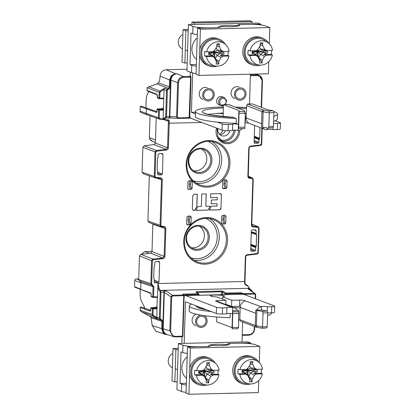 <?xml version="1.0" encoding="UTF-8"?>
<svg xmlns="http://www.w3.org/2000/svg" width="415" height="415" viewBox="0 0 415 415"><rect width="100%" height="100%" fill="white"/><g stroke="black" fill="none" stroke-linecap="round" stroke-linejoin="round"><path stroke-width="0.62" d="M154.562 282.833L158.255 282.817L159.002 282.029L159.625 262.249L159.168 261.533M156.211 118.047L155.423 143.04L154.053 144.607L144.228 145.748L142.859 147.315L142.075 172.215L143.351 173.719M143.097 173.678L155.506 177.962L154.235 176.458L142.075 172.215M149.333 175.856L147.916 221.05L149.187 222.554M148.933 222.513L161.342 226.798L160.071 225.293L147.916 221.05M152.85 223.882L152.009 251.63L150.645 253.197L140.815 254.338L139.445 255.905L138.703 279.575L140.929 282.553L140.716 289.141L134.553 286.635L134.745 280.488L140.913 282.828M139.679 281.022L151.968 285.297L153.078 286.781L152.762 296.829L153.566 296.901L153.322 297.431A0.623 0.571 -69.7 0 1 152.762 296.829L151.127 296.222A0.623 0.571 110.3 0 0 151.485 296.792L153.125 297.399A0.623 0.623 0 0 0 153.353 297.436L157.306 297.342L157.529 296.808L157.856 286.329C158.219 288.741 158.872 290.308 159.827 291.019L160.211 292.119L159.391 318.243L160.071 319.56L160.605 319.104L160.195 318.315L161.015 292.191L163.92 292.124L162.773 328.69A6.536 6.012 110.8 0 0 163.873 332.55L166.571 334.651L167.593 334.677L165.569 334.423L163.22 332.908L161.705 328.639L162.509 328.711L162.732 321.656L161.777 319.815L160.605 319.104M199.496 226.294A11.667 10.733 -69.2 0 1 204.388 236.036A11.667 10.733 -69.2 0 1 191.367 247.724M222.99 130.398A8.907 8.191 -69.2 0 1 219.405 134.19M201.534 149.047A11.667 10.733 -69.2 0 1 206.805 159.023A11.667 10.733 -69.2 0 1 193.349 170.627M145.95 107.807L146.194 100.186A9.332 3.434 88.7 0 1 148.155 92.836L149.156 91.715M147.507 114.96L146.236 113.456L140.068 111.116L140.208 106.665L141.09 106.11M140.208 106.665L146.381 108.834L147.263 108.279L141.027 106.074M140.068 111.116A1.556 1.432 110.8 0 0 140.96 112.538L159.687 119.209L159.962 118.674L159.194 117.772L159.433 110.219L156.995 109.539L156.943 111.178L156.434 112.424A0.623 0.571 -70.4 0 1 156.87 111.822M150.043 139.103L149.452 138.574L149.353 137.573L150.033 115.894M152.684 141.458C152.928 141.614 151.21 140.97 149.576 138.854L152.73 141.474M166.005 118.042L168.879 117.974A1.556 0.571 -91.3 0 0 168.9 117.974A1.556 0.571 -91.3 0 0 169.434 116.636L169.844 116.459L170.985 80.1C171.208 77.315 172.541 75.354 174.99 74.218L175.649 73.751L166.052 69.746C162.53 70.192 160.538 72.288 160.076 76.033C159.951 79.047 159.412 81.33 158.457 82.876L156.875 83.918L147.252 87.524L146.962 90.444L147.813 90.958M250.38 75.717L257.004 75.561C260.179 75.815 261.86 77.626 262.036 80.982L262.43 80.915L259.048 75.297L256.802 74.861L250.406 75.011M174.99 74.218L176.852 73.756L174.767 73.808L174.876 74.093L171.929 76.147A6.536 6.012 110.7 0 0 170.586 80.069L169.434 116.636L165.73 116.631L165.284 117.429A0.623 0.576 93.8 0 0 165.865 118.036L164.61 118.882L163.909 118.358L164.807 119.733L167.655 119.909L168.506 121.268A6.848 2.573 -91.4 0 0 168.334 123.188L167.561 147.797L168.366 147.87L169.299 121.512L163.344 119.463M189.691 117.611A0.623 0.576 -85.9 0 1 189.141 118.182L178.009 118.441M175.867 73.927L176.852 73.756L183.617 76.578L183.824 77.283L190.62 77.123L190.412 76.422L183.617 76.578C180.094 77.029 178.102 79.13 177.636 82.876L176.567 116.926L177.371 116.999L178.211 117.907L189.697 117.549M171.177 117.979A1.556 1.442 94 0 1 169.844 116.459L176.567 116.926L177.988 118.446L171.177 117.979A1.556 1.442 94 0 0 171.182 117.979L165.964 118.042A0.623 0.576 -86.2 0 1 165.383 117.435M190.412 76.422A0.623 0.571 -66.9 0 1 190.967 77.019L191.014 77.055A0.623 0.623 0 0 0 190.63 76.459L189.837 76.121A0.623 0.571 -66.9 0 0 189.614 76.08L190.412 76.422M166.052 69.746L186.994 69.253M156.875 83.918L168.532 88.39L167.312 89.158L166.55 90.506L167.354 90.579L166.529 116.703L165.777 118.031M164.61 118.882L165.035 119.582L164.485 119.67L167.707 119.914M165.035 119.582L167.655 119.909M167.893 119.738C168.9 119.857 169.367 120.449 169.299 121.512M258.27 252.512L259.074 228.151L257.762 226.616L253.041 226.289L251.77 224.785L253.238 179.322L251.926 177.786L249.514 177.615L249.669 178.315C248.523 178.123 247.931 177.423 247.885 176.214L248.767 148.295C248.912 147.05 249.55 146.319 250.681 146.101L260.506 144.96L261.326 144.021L261.824 128.194M251.417 224.883L251.812 224.816L253.197 226.989C252.055 226.792 251.459 226.092 251.417 224.883L252.844 179.389L252.081 178.486L249.669 178.315M157.944 283.528L157.856 286.329L158.649 286.137L157.944 283.528L244.58 281.495L245.353 256.885C245.498 255.64 246.137 254.914 247.267 254.691L257.093 253.549L257.917 252.611L258.68 228.219L257.917 227.316L253.197 226.989M253.892 229.869L256.154 230.584L255.453 229.832L252.071 229.91L251.324 230.699L250.702 250.473L251.402 251.225L250.878 250.992M251.091 251.163L254.784 251.148L255.531 250.359L250.764 248.419M250.878 244.881L256.008 246.837L255.619 247.553L255.531 250.359M256.008 246.837L256.237 246.287L250.899 244.253M251.257 232.794L256.605 234.631L256.237 246.287M256.605 234.631L256.065 233.391L251.288 231.752M256.154 230.584L256.065 233.391M254.245 137.764L259.012 139.58L258.924 142.387L258.177 143.175L254.483 143.191M259.012 139.58L259.629 138.314L259.972 127.488M254.628 125.465L254.094 142.501L254.794 143.253L254.271 143.019M160.755 153.56L163.017 154.276L162.322 153.524L158.935 153.602L158.188 154.39L158.099 157.197L157.482 158.463L157.114 170.119L157.653 171.359L157.565 174.165L158.265 174.923L161.648 174.84L162.395 174.056L157.633 172.111M163.017 154.276L162.395 174.056M158.924 261.497L155.542 261.58L154.795 262.363L154.707 265.169L154.09 266.44L153.721 278.097L154.261 279.337L154.173 282.143L154.873 282.895L154.349 282.662M221.667 223.882L221.382 223.182L221.6 216.282L222.492 215.344L225.101 215.281L225.936 216.179L225.719 223.078L225.345 222.891A0.934 0.809 -63.3 0 1 224.448 223.83L224.826 224.022L225.719 223.078M221.698 223.908L224.826 224.022M190.392 216.096L191.227 216.998L191.009 223.893L190.117 224.837L187.502 224.899L186.667 223.996L186.885 217.097L187.777 216.158L190.464 216.096M226.217 179.856L227.052 180.753L226.834 187.653L225.942 188.592L223.332 188.654L222.814 188.483L222.497 187.756L222.71 180.857L223.607 179.913L226.289 179.856M191.398 180.67A0.934 0.835 -83.6 0 1 191.958 181.526L192.337 181.573L191.502 180.67L188.892 180.733L188 181.671L187.782 188.571L188.379 189.276A0.934 0.872 -51.2 0 1 187.985 189.183M191.227 189.411L192.119 188.467L191.746 188.28A0.934 0.809 -63.3 0 1 190.853 189.219L188.618 189.468M192.337 181.573L192.119 188.467M193.011 210.275A1.442 1.333 111.2 0 0 193.042 210.286L194.692 210.384L196.876 206.525L197.265 194.137L194.137 194.21L192.747 195.673L192.327 209.015L193.525 210.374L194.692 210.384M208.117 210.073L210.301 206.208L205.83 206.317L206.219 193.924L201.742 194.028L201.353 206.421L198.048 206.499L195.864 210.358L208.117 210.073L210.244 206.214M220.09 193.597L210.69 193.821L210.571 197.633L217.284 197.473L217.211 199.859L211.391 199.994L211.271 203.807L217.087 203.672L217.014 206.053L211.474 206.182L209.29 210.042L219.577 209.803L220.967 208.34L221.387 194.998L220.09 193.597L220.552 193.675A1.442 1.333 111.2 0 0 220.303 193.608M157.15 308.822L153.192 308.916L152.979 308.21L151.345 307.608A0.623 0.571 110.3 0 0 150.749 308.236L152.383 308.843A0.623 0.571 -69.7 0 1 152.979 308.21L156.932 308.122L156.886 317.522L153.42 315.431L153.011 314.643L153.192 308.916L152.383 308.843L152.206 314.57L152.886 315.888L157.565 318.653L156.886 317.522L156.356 317.978M156.932 308.122L157.285 297.342M144.985 308.381L141.598 301.487A9.332 3.434 88.7 0 1 140.135 292.834L140.244 289.374M157.565 318.653L161.248 320.266L149.582 316.1L151.076 317.708L152.232 325.578L156.056 331.341L165.575 334.423L167.551 334.718M149.582 316.1L141.588 311.852L140.244 310.581L140.135 307.531L140.929 306.929M240.913 294.24L240.939 293.462L242.505 294.204M242.536 294.204A0.623 0.56 -55.3 0 1 243.154 293.607L243.34 294.199M246.795 285.494L244.627 283.424C244.845 284.602 245.566 285.292 246.795 285.494L248.118 286.454L249.348 288.378L248.02 288.892A1.556 1.401 125.4 0 1 248.803 289.131L255.09 293.592L255.707 294.878L255.313 294.94L254.473 294.033L243.626 294.287M255.583 298.826L255.707 294.878L255.08 293.587L243.154 293.607L242.365 293.057A0.623 0.56 124.7 0 0 241.743 293.675L241.722 294.219M172.614 295.957L183.752 295.698L183.565 295.008A0.623 0.56 -55.3 0 1 183.876 295.096L183.082 294.551A0.623 0.56 -55.3 0 0 182.776 294.458L183.565 295.008L172.433 295.267L170.913 296.834L171.717 296.907L172.614 295.957L172.433 295.267L165.87 290.827L160.449 290.401L249.254 288.316A0.623 0.56 -54.6 0 1 249.617 288.446M240.752 292.772L240.939 293.462L225.221 293.737A0.623 0.555 -56.5 0 1 225.838 293.12L240.752 292.772L242.365 293.057M225.999 294.593L225.838 293.12L223.114 291.314A0.623 0.555 123.5 0 0 222.492 291.932L225.221 293.737L225.189 294.608M223.114 291.314L221.511 291.034L221.693 291.724L222.492 291.932L222.404 294.676M167.006 334.5L166.809 334.433C164.428 333.411 163.22 331.507 163.173 328.727L164.319 292.368L163.92 292.124A1.556 0.571 -91.3 0 0 163.463 290.401M165.87 290.827A1.556 1.39 124.1 0 0 164.319 292.368L170.913 296.834L169.844 330.885L173.667 336.653L175.467 336.918L173.667 336.653M183.876 295.096A0.623 0.56 -55.3 0 1 184.099 295.594L183.752 295.698L182.476 336.223L182.828 336.124M175.498 336.913L182.263 336.757L182.476 336.223L175.68 336.383C172.505 336.124 170.824 334.319 170.648 330.957L171.717 296.907M183.311 295.049L183.663 294.806L183.482 294.116L198.396 293.768A0.623 0.565 -54 0 1 198.718 293.867L198.718 293.867A0.623 0.565 -54 0 1 198.93 294.36L183.658 294.946M198.946 295.226L198.972 294.391A0.623 0.623 0 0 0 198.718 293.867L196.222 292.056A0.623 0.565 126 0 0 195.901 291.958L196.611 291.62L221.511 291.034M196.44 292.544L221.693 291.724L221.6 294.697M163.22 332.908L163.873 332.55A5.603 5.151 -69.4 0 1 162.509 328.711M159.925 291.086A0.623 0.555 123.5 0 1 160.543 290.469L161.015 292.191L160.211 292.119M158.649 286.137C158.976 288.332 159.578 289.753 160.449 290.401A0.623 0.555 123.5 0 0 159.827 291.019M245.607 284.669L246.935 285.214L246.214 285.079L245.021 283.481L244.933 281.391M245.493 284.55L247.366 285.318L246.764 285.204L247.055 285.51M246.935 285.214L248.538 286.853A0.623 0.384 161.1 0 0 248.544 286.666L248.544 286.666A0.623 0.384 161.1 0 0 248.118 286.454M250.842 290.733L251.692 291.247M251.781 291.242L252.087 291.18L251.423 290.049L250.344 290.121L250.676 290.459M152.02 251.407L144.83 251.573L141.427 254.265M138.719 279.082L136.364 278.916A1.556 1.432 110.8 0 0 134.745 280.488M135.404 287.149L134.553 286.635M217.937 128.603A6.536 6.007 110.8 0 0 217.818 129.708A6.536 6.007 110.8 0 0 221.807 135.757A6.536 6.007 110.8 0 0 229.811 130.678M225.495 130.668A6.723 6.184 -69.2 0 1 219.924 134.693M151.117 293.561L151.179 294.583L150.759 292.995L141.562 289.654M150.998 293.519L134.896 287.196M157.228 94.791A0.623 0.571 -69 0 1 157.005 94.298L157.327 97.494L159.811 98.205L159.562 98.734A0.623 0.571 -69.7 0 1 159.007 98.132L159.189 92.405L159.993 92.478L160.449 91.668L164.055 89.407L163.769 98.111L163.515 98.64L159.63 98.734M156.434 112.424L146.381 108.834L146.236 113.456L158.39 117.699L158.629 110.146A0.623 0.571 -69.7 0 1 159.225 109.513L163.411 109.508L163.754 98.729L159.599 98.739A0.623 0.623 0 0 1 159.365 98.703L157.731 98.096A0.623 0.571 110.3 0 1 157.373 97.525L157.425 95.886M164.179 119.52L163.339 118.913L163.142 118.099L163.396 110.125L159.433 110.219L159.225 109.513L157.591 108.912A0.623 0.571 110.3 0 0 156.995 109.539L157 109.472M163.173 109.42L163.396 110.125M164.055 89.407L164.568 88.162L159.951 91.056L159.189 92.405L147.102 87.767M160.076 76.033L169.522 79.986L169.299 87.041L168.532 88.39L169.035 89.002L170.103 87.114L170.326 80.059L169.522 79.986L171.302 75.644L174.767 73.808M170.326 80.059A5.603 5.151 -69.1 0 1 171.929 76.147L171.302 75.644M150.702 309.813L150.189 311.12A0.623 0.571 -70.4 0 1 150.624 310.519M224.997 215.281A0.934 0.835 -83.6 0 1 225.553 216.137L225.936 216.179M222.217 224.079L221.978 223.887A0.934 0.872 -51.2 0 1 221.584 223.794M224.717 215.24C223.654 215.318 223.037 216.568 222.871 218.985C222.886 221.465 223.41 223.078 224.448 223.83L221.978 223.887L221.392 222.917M187.502 224.899L187.264 224.707A0.934 0.872 -51.2 0 1 186.875 224.608M190.288 216.101A0.934 0.835 -83.6 0 1 190.843 216.952L191.227 216.998M191.009 223.893L190.63 223.706A0.934 0.809 -63.3 0 1 189.738 224.645L190.117 224.837M190.008 216.054C188.944 216.132 188.327 217.382 188.156 219.805C188.171 222.279 188.701 223.893 189.738 224.645L187.264 224.707L186.677 223.732M226.113 179.856A0.934 0.835 -83.6 0 1 226.668 180.712L227.052 180.753M226.834 187.653L226.455 187.461A0.934 0.809 -63.3 0 1 225.563 188.405L225.942 188.592M223.332 188.654L223.088 188.462A0.934 0.872 -51.2 0 1 222.699 188.369M225.833 179.809C224.769 179.892 224.152 181.142 223.986 183.56C223.996 186.034 224.525 187.653 225.563 188.405L223.088 188.462L222.502 187.487M191.123 180.629C190.054 180.707 189.437 181.957 189.271 184.374C189.287 186.854 189.811 188.467 190.853 189.219L188.379 189.276L187.793 188.306M194.594 210.348L196.876 206.525M206.151 193.924L205.83 206.317M211.271 203.786L217.087 203.672M210.571 197.613L217.284 197.473M193.042 210.286A1.442 1.333 111.2 0 0 193.525 210.374M196.783 206.488L197.172 194.137M195.885 210.317L208.06 210.052M209.3 210.021L219.561 209.793A1.442 1.333 111.2 0 0 220.956 208.335L221.377 194.993A1.442 1.333 111.2 0 0 220.552 193.675M216.978 66.151A14.312 13.166 -69.2 0 1 208.978 65.902A14.312 13.166 -69.2 0 1 200.746 52.835A14.312 13.166 -69.2 0 1 219.13 39.135A14.312 13.166 -69.2 0 1 225.283 44.255A14.312 13.166 -69.2 0 0 219.13 39.135A14.312 13.166 -69.2 0 0 200.746 52.835A14.312 13.166 -69.2 0 0 208.978 65.902A14.312 13.166 -69.2 0 0 216.978 66.151M217.756 38.616A14.312 13.166 110.8 0 0 199.376 52.311A14.312 13.166 110.8 0 0 207.609 65.383L208.978 65.902L207.609 65.383A14.312 13.166 110.8 0 1 199.376 52.311A14.312 13.166 110.8 0 1 217.756 38.616L219.13 39.135L217.756 38.616M260.371 65.134A14.312 13.166 -69.2 0 1 252.367 64.885A14.312 13.166 -69.2 0 1 244.139 51.813A14.312 13.166 -69.2 0 1 262.519 38.118A14.312 13.166 -69.2 0 1 268.671 43.233M262.519 38.118L261.149 37.594A14.312 13.166 110.8 0 0 242.765 51.294A14.312 13.166 110.8 0 0 250.997 64.361L252.367 64.885M224.271 43.492L220.972 41.298A13.223 12.165 110.8 0 0 208.48 41.189A13.223 12.165 110.8 0 0 201.757 52.809A13.223 12.165 110.8 0 0 211.795 65.508L215.717 66.052A12.326 11.335 -69.2 0 1 206.504 56.539L204.683 55.984A12.678 11.662 -69.2 0 1 204.548 53.665A12.678 11.662 -69.2 0 1 204.828 51.33L206.649 51.885A12.326 11.335 -69.2 0 1 224.271 43.492A12.326 11.335 -69.2 0 1 229.147 51.356L223.244 51.496L221.278 50.314L219.302 46.49L219.385 43.84L216.895 43.897L216.812 46.547L214.591 50.469L212.547 51.751L206.649 51.885M228.068 51.382A12.678 11.662 -69.2 0 1 228.126 53.11A12.678 11.662 -69.2 0 1 227.851 55.439L220.391 55.615L222.59 54.235L223.913 54.204L223.976 52.207L222.653 52.238L220.536 50.962L223.244 51.496M215.717 66.052A12.326 11.335 -69.2 0 0 228.997 56.009L227.851 55.439M206.504 56.539L212.402 56.399L214.368 57.586L216.345 61.41L216.262 64.055L218.752 63.998L215.24 58.852L214.052 52.518L212.293 55.454L209.217 53.597L210.021 54.531L212.143 55.807L204.683 55.984M220.521 52.025A6.163 5.665 -69.2 0 1 220.536 52.669A6.163 5.665 -69.2 0 1 220.479 53.333L217.159 55.34L215.245 58.723L218.835 61.347L218.752 63.998M218.835 61.347L221.055 57.431L223.099 56.15L220.391 55.615M228.997 56.009L223.099 56.15M212.293 55.454L214.368 57.586M212.402 56.399L212.143 55.807M210.021 54.531L208.698 54.562L209.093 53.602A6.163 5.665 -69.2 0 1 209.082 52.938A6.163 5.665 -69.2 0 1 209.103 52.56M220.438 52.015L214.052 52.518L209.093 53.602L214.052 52.518L214.01 57.218M211.292 51.776L210.089 52.534L208.761 52.565L208.698 54.562M216.838 45.795L219.385 43.84M213.211 51.336L214.052 52.518L210.41 52.332L214.052 52.518L217.159 55.34L221.055 57.431M214.156 50.744L214.052 52.518L220.355 53.338L222.59 54.235M214.622 50.417L214.052 52.518L215.24 58.852A6.163 5.665 110.8 0 1 215.037 58.878M223.913 54.204L220.479 53.333L214.052 52.518L214.643 50.376M216.697 46.75L219.302 46.49M216.101 47.803L217.32 50.158L221.278 50.314M220.396 52.01L214.052 52.518L217.32 50.158L220.396 52.01L222.653 52.238M182.875 34.673A7.781 7.154 110.8 0 0 178.258 41.858A7.781 7.154 110.8 0 0 182.434 48.84M267.665 42.47L264.36 40.281A13.223 12.165 110.8 0 0 251.874 40.172A13.223 12.165 110.8 0 0 245.151 51.787A13.223 12.165 110.8 0 0 255.184 64.486L259.11 65.036A12.326 11.335 -69.2 0 1 249.892 55.517L248.071 54.962A12.678 11.662 -69.2 0 1 247.942 52.643A12.678 11.662 -69.2 0 1 248.217 50.314L250.038 50.869A12.326 11.335 -69.2 0 1 267.665 42.47A12.326 11.335 -69.2 0 1 272.536 50.34L266.638 50.48L264.666 49.292L262.69 45.468L262.773 42.823L260.288 42.88L260.205 45.531L257.985 49.447L255.941 50.729L250.038 50.869M271.457 50.365A12.678 11.662 -69.2 0 1 271.514 52.088A12.678 11.662 -69.2 0 1 271.239 54.417L263.779 54.593L265.979 53.219L267.307 53.187L267.369 51.19L266.041 51.221L263.924 49.945L266.638 50.48M259.11 65.036A12.326 11.335 -69.2 0 0 272.39 54.993L271.239 54.417M249.892 55.517L255.79 55.382L257.762 56.565L259.738 60.388L259.655 63.039L262.14 62.981L258.628 57.835L257.445 51.502L255.682 54.432L252.605 52.581L255.531 54.79L248.071 54.962M263.914 51.004A6.163 5.665 -69.2 0 1 263.924 51.652A6.163 5.665 -69.2 0 1 263.873 52.316L260.547 54.318L258.633 57.701L262.223 60.331L262.14 62.981M262.223 60.331L264.443 56.409L266.487 55.128L263.779 54.593M272.39 54.993L266.487 55.128M255.682 54.432L257.762 56.565M255.79 55.382L255.531 54.79M253.415 53.514L252.092 53.545L252.481 52.581A6.163 5.665 -69.2 0 1 252.47 51.922A6.163 5.665 -69.2 0 1 252.491 51.538M263.826 50.998L257.445 51.502L252.481 52.581L257.445 51.502L257.404 56.201M254.686 50.76L253.477 51.517L252.154 51.548L252.092 53.545M260.226 44.773L262.773 42.823M253.788 51.32L257.445 51.502L260.547 54.318L264.443 56.409M253.798 51.315L263.748 52.316L265.979 53.219M256.6 50.314L257.445 51.502L258.628 57.835A6.163 5.665 110.8 0 1 258.426 57.856M258.011 49.401L257.445 51.502L257.544 49.722M267.307 53.187L263.873 52.316L257.445 51.502L258.037 49.359M260.091 45.733L262.69 45.468M259.494 46.781L260.713 49.136L264.666 49.292M263.79 50.993L257.445 51.502L260.713 49.136L263.79 50.993L266.041 51.221M196.108 73.522A12.445 1.712 1.8 0 1 191.512 72.594L186.942 70.861L188.394 24.651L257.819 23.022L260.677 24.101L260.651 24.905M197.333 34.632A12.445 1.712 1.8 0 1 192.736 33.703L191.019 33.05L190.029 64.626L191.74 65.28A12.445 1.712 -178.2 0 0 196.337 66.208M188.394 24.651L192.965 26.384A12.445 1.712 -178.2 0 0 209.108 27.847L219.26 27.608A14.001 1.925 1.8 0 1 218.596 26.991A14.001 1.925 1.8 0 1 236.436 25.699L238.838 24.615L260.677 24.101M196.394 64.481L190.029 64.626M236.415 26.347L236.436 25.699M238.838 24.615L238.796 25.844M187.191 63.007L184.877 63.064L182.019 61.98L183.036 29.636L188.244 29.512M184.877 63.064L185.894 30.715L183.036 29.636M185.894 30.715L188.208 30.663M199.574 55.242L198.941 75.411L268.365 73.777L268.744 61.674M269.304 43.819L269.817 27.572L200.393 29.2L199.755 49.364M269.817 27.572L265.247 25.839A12.445 1.712 -178.2 0 0 249.104 24.376L238.952 24.615L238.916 25.803M238.952 24.615A14.001 1.925 1.8 0 1 239.616 25.232A14.001 1.925 1.8 0 1 221.776 26.524L219.374 27.603L197.535 28.116L200.393 29.2M197.535 28.116L196.082 74.327L198.941 75.411M197.224 37.952A13.674 12.575 110.8 0 0 191.917 48.809A13.674 12.575 110.8 0 0 196.549 59.428M250.629 343.745L250.655 342.946L247.797 341.861L178.377 343.49L176.925 389.701L181.495 391.433A12.445 1.712 1.8 0 0 186.086 392.367M186.319 385.047A12.445 1.712 -178.2 0 1 181.723 384.119L180.011 383.47L181.002 351.894L182.714 352.543A12.445 1.712 1.8 0 0 187.31 353.471M250.655 342.946L228.815 343.459L226.414 344.538A14.001 1.925 1.8 0 0 208.574 345.83A14.001 1.925 1.8 0 0 209.238 346.447L199.086 346.686A12.445 1.712 -178.2 0 1 182.948 345.223L178.377 343.49M180.011 383.47L186.371 383.32M226.393 345.187L226.414 344.538M228.779 344.683L228.815 343.459M178.222 348.351L173.013 348.476L171.997 380.82L174.855 381.904L177.169 381.852M173.013 348.476L175.872 349.56L174.855 381.904M178.185 349.503L175.872 349.56M189.738 368.209L190.371 348.04L259.795 346.411L259.287 362.658M258.721 380.514L258.343 392.616L188.918 394.25L189.551 374.086M228.893 344.642L228.93 343.454L239.087 343.215A12.445 1.712 -178.2 0 1 255.225 344.678L259.795 346.411M190.371 348.04L187.513 346.961L209.352 346.447L211.754 345.363A14.001 1.925 1.8 0 0 229.594 344.071A14.001 1.925 1.8 0 0 228.93 343.454M188.918 394.25L186.065 393.166L187.513 346.961M187.207 356.791A13.674 12.575 110.8 0 0 181.9 367.649A13.674 12.575 110.8 0 0 186.532 378.267M206.96 384.995A14.312 13.166 -69.2 0 1 198.961 384.741A14.312 13.166 -69.2 0 1 190.729 371.674A14.312 13.166 -69.2 0 1 209.108 357.974A14.312 13.166 -69.2 0 1 215.261 363.094M209.108 357.974L207.739 357.455A14.312 13.166 110.8 0 0 189.354 371.15A14.312 13.166 110.8 0 0 197.587 384.223L198.961 384.741M250.349 383.974A14.312 13.166 -69.2 0 1 242.35 383.725A14.312 13.166 -69.2 0 1 234.117 370.652A14.312 13.166 -69.2 0 1 252.496 356.957A14.312 13.166 -69.2 0 1 258.654 362.072M252.496 356.957L251.127 356.438A14.312 13.166 110.8 0 0 232.748 370.133A14.312 13.166 110.8 0 0 240.98 383.206L242.35 383.725M206.815 364.635L209.362 362.679L206.878 362.741L206.794 365.387L204.574 369.309L202.53 370.59L196.627 370.73A12.326 11.335 -69.2 0 1 214.254 362.331L210.955 360.142A13.223 12.165 110.8 0 0 198.463 360.033A13.223 12.165 110.8 0 0 191.74 371.648A13.223 12.165 110.8 0 0 201.773 384.347L205.7 384.892A12.326 11.335 -69.2 0 1 196.482 375.378L202.38 375.243L204.351 376.426L206.328 380.249L206.245 382.9L208.729 382.838L208.812 380.192L211.033 376.27L213.077 374.989L218.98 374.849L217.828 374.278A12.678 11.662 -69.2 0 0 218.108 371.949A12.678 11.662 -69.2 0 0 218.046 370.221M196.627 370.73L194.806 370.175A12.678 11.662 -69.2 0 0 194.531 372.504A12.678 11.662 -69.2 0 0 194.661 374.823L196.482 375.378M218.98 374.849A12.326 11.335 -69.2 0 1 205.7 384.892M201.275 370.621L200.066 371.373L198.744 371.404L198.681 373.401L200.004 373.37L199.195 372.437L202.271 374.294L204.035 371.358L200.378 371.181M204.351 376.426L202.271 374.294M200.004 373.37L202.121 374.646L202.38 375.243M198.681 373.401L199.076 372.442L204.035 371.358L204.6 369.257M203.993 376.057L204.035 371.358L199.076 372.442A6.163 5.665 -69.2 0 1 199.06 371.778A6.163 5.665 -69.2 0 1 199.081 371.399M214.254 362.331A12.326 11.335 -69.2 0 1 219.125 370.201L213.227 370.336L211.256 369.153L209.279 365.33L209.362 362.679M194.661 374.823L202.121 374.646M217.828 374.278L210.369 374.455L212.568 373.075L213.896 373.044L213.958 371.046L212.636 371.077L210.514 369.801L213.227 370.336M211.033 376.27L207.137 374.18L210.338 372.177L213.896 373.044M212.568 373.075L210.338 372.177L204.035 371.358L210.462 372.172A6.163 5.665 -69.2 0 0 210.514 371.513A6.163 5.665 -69.2 0 0 210.504 370.865M210.369 374.455L213.077 374.989M208.812 380.192L205.223 377.562L207.137 374.18L204.035 371.358L200.388 371.171M208.729 382.838L205.218 377.697L204.035 371.358L203.189 370.175M205.015 377.717A6.163 5.665 110.8 0 0 205.218 377.697L204.035 371.358L204.133 369.583M204.626 369.215L204.035 371.358L210.415 370.854M209.279 365.33L206.68 365.589M211.256 369.153L207.303 368.997L206.084 366.642M212.636 371.077L210.379 370.854L207.303 368.997L204.035 371.358L210.379 370.854M172.858 353.513A7.781 7.154 110.8 0 0 168.241 360.697A7.781 7.154 110.8 0 0 172.412 367.68M250.209 363.613L252.756 361.662L250.266 361.719L250.183 364.37L247.963 368.287L245.919 369.568L240.02 369.708A12.326 11.335 -69.2 0 1 257.642 361.309L254.343 359.12A13.223 12.165 110.8 0 0 241.852 359.011A13.223 12.165 110.8 0 0 235.129 370.626A13.223 12.165 110.8 0 0 245.166 383.325L249.088 383.875A12.326 11.335 -69.2 0 1 239.87 374.361L245.773 374.221L247.739 375.409L249.716 379.227L249.633 381.878L252.123 381.821L252.206 379.17L254.426 375.248L256.47 373.967L262.368 373.832L261.217 373.261A12.678 11.662 -69.2 0 0 261.497 370.927A12.678 11.662 -69.2 0 0 261.44 369.205M240.02 369.708L238.2 369.153A12.678 11.662 -69.2 0 0 237.919 371.482A12.678 11.662 -69.2 0 0 238.049 373.806L239.87 374.361M262.368 373.832A12.326 11.335 -69.2 0 1 249.088 383.875M244.663 369.599L243.455 370.356L242.132 370.388L242.07 372.385L243.392 372.354L242.588 371.42L245.664 373.272L247.423 370.341L243.771 370.159M247.739 375.409L245.664 373.272M243.392 372.354L245.509 373.63L245.773 374.221M242.07 372.385L242.464 371.42L247.423 370.341L247.994 368.24M247.382 375.041L247.423 370.341L242.464 371.42A6.163 5.665 -69.2 0 1 242.448 370.761A6.163 5.665 -69.2 0 1 242.474 370.377M257.642 361.309A12.326 11.335 -69.2 0 1 262.513 369.179L256.615 369.319L254.649 368.131L252.673 364.308L252.756 361.662M238.049 373.806L245.509 373.63M261.217 373.261L253.762 373.433L255.962 372.058L257.284 372.027L257.347 370.03L256.024 370.061L253.907 368.785L256.615 369.319M254.426 375.248L250.53 373.158L253.726 371.155L257.284 372.027M255.962 372.058L253.726 371.155L247.423 370.341L253.85 371.155A6.163 5.665 -69.2 0 0 253.907 370.491A6.163 5.665 -69.2 0 0 253.892 369.843M253.762 373.433L256.47 373.967M252.206 379.17L248.611 376.54L250.53 373.158L247.423 370.341L243.781 370.154M252.123 381.821L248.611 376.675L247.423 370.341L246.583 369.153M248.409 376.701A6.163 5.665 110.8 0 0 248.611 376.675L247.423 370.341L247.522 368.562M248.014 368.198L247.423 370.341L253.804 369.838M252.673 364.308L250.069 364.572M254.649 368.131L250.691 367.975L249.472 365.62M256.024 370.061L253.767 369.832L250.691 367.975L247.423 370.341L253.767 369.832M239.019 311.935L232.799 311.769L232.359 327.388L238.578 327.497L238.807 310.861A6.225 0.856 -178.2 0 0 238.376 310.56L237.598 310.576A6.225 5.722 -69.2 0 0 234.698 307.956A6.225 5.722 -69.2 0 0 232.685 307.614A3.113 0.425 1.8 0 0 229.22 307.245A3.113 0.425 1.8 0 0 226.683 307.582A3.113 0.425 1.8 0 0 226.901 307.748L222.559 307.852A4.669 0.643 -178.2 0 1 216.511 307.302L185.661 295.61A6.225 2.288 88.7 0 0 185.323 295.547A6.225 2.288 88.7 0 0 184.115 296.549M185.323 295.547L243.174 294.188A6.225 2.288 -91.3 0 1 243.517 294.245L274.362 305.943A4.669 0.643 -178.2 0 1 274.689 306.192A4.669 0.643 -178.2 0 1 271.737 306.695L267.4 306.799A3.113 0.425 1.8 0 0 263.93 306.426A3.113 0.425 1.8 0 0 261.393 306.768A3.113 0.425 1.8 0 0 261.611 306.934A6.225 5.722 -69.2 0 0 256.506 310.135L255.728 310.15A6.225 0.856 -178.2 0 0 256.859 310.441L256.377 325.78L257.025 327.316L262.358 328.291M239.823 319.643L240.643 321.226L256.065 327.072L255.251 325.495L239.823 319.643L240.207 307.385A6.225 5.722 110.8 0 1 242.531 302.525C244.606 301.269 245.353 300.61 244.762 300.543A3.891 0.534 1.8 0 0 239.714 300.087L231.762 300.273L222.637 296.818A7.003 0.96 1.8 0 0 224.442 296.232A7.003 0.96 1.8 0 0 223.955 295.859A7.003 0.96 1.8 0 0 212.247 295.205A7.003 0.96 1.8 0 0 210.447 295.791A7.003 0.96 1.8 0 0 210.934 296.165A7.003 0.96 1.8 0 0 216.853 296.953L225.978 300.408L218.02 300.6A3.891 0.534 1.8 0 0 215.561 301.015A3.891 0.534 1.8 0 0 215.836 301.223L219.13 302.053L234.698 307.956M225.978 300.408L225.843 304.6M222.637 296.818L222.565 299.116M231.762 300.273L231.57 306.436L225.853 304.268M240.347 306.244A3.891 0.534 -178.2 0 0 239.522 306.249L231.57 306.436M245.032 300.766L261.611 306.934L261.517 310.015L256.506 310.135M267.4 306.799L267.255 311.369M274.689 306.192L274.497 312.355A4.669 0.643 1.8 0 1 271.545 312.858L267.644 312.946M242.012 341.996L242.64 321.983M182.055 336.762L181.848 343.413M184.161 343.355L185.469 301.767L216.314 313.465A4.669 0.643 1.8 0 0 222.367 314.015L226.709 313.911L226.901 307.748M215.836 301.223L232.685 307.614L232.058 327.637L232.276 328.727L232.359 327.388M226.715 313.595A3.113 0.425 -178.2 0 1 229.614 313.413A3.113 0.425 -178.2 0 1 232.493 313.776M237.598 310.576L232.587 310.695L232.799 311.769M216.786 317.003L216.635 321.791L232.058 327.637M229.728 317.714L230.05 317.838L230.19 313.439M256.065 327.072A5.291 0.726 1.8 0 0 257.025 327.316M266.134 327.917A1.556 1.027 -95.2 0 0 266.321 327.923A1.556 1.027 -95.2 0 0 267.213 326.569L267.649 312.702A1.556 1.027 -95.2 0 0 266.669 310.975L262.01 311.395L256.859 310.441M261.517 310.015L266.669 310.975M262.176 328.275L262.56 326.932L256.377 325.78A6.225 0.856 1.8 0 1 255.251 325.495L255.728 310.15M262.01 311.395A1.556 1.027 84.8 0 1 262.996 313.128L262.56 326.932M238.542 327.554L237.551 328.856L232.276 328.727M196.16 314.181A6.225 5.722 110.8 0 0 192.119 320.084A6.225 5.722 110.8 0 0 195.698 325.765M267.187 129.485A3.113 0.425 -178.2 0 1 270.087 129.304A3.113 0.425 -178.2 0 1 272.966 129.667L277.303 129.563A4.669 0.643 1.8 0 0 280.255 129.06L280.447 122.897A4.669 0.643 -178.2 0 1 277.495 123.4L273.594 123.494M189.774 116.397A6.225 2.288 88.7 0 0 191.227 118.472L222.077 130.17A4.669 0.643 1.8 0 0 228.131 130.72L232.467 130.616L232.659 124.453A3.113 0.425 1.8 0 1 232.442 124.287A3.113 0.425 1.8 0 1 234.978 123.95A3.113 0.425 1.8 0 1 238.449 124.318L238.251 130.481A3.113 0.425 -178.2 0 0 235.372 130.123A3.113 0.425 -178.2 0 0 232.478 130.3M245.006 122.959L245.286 122.954A3.891 0.534 -178.2 0 1 248.73 123.099M267.234 128.002L267.177 129.802A6.225 5.722 -69.2 0 1 265.164 129.459A6.225 5.722 -69.2 0 1 262.41 127.104M272.427 127.68A1.556 1.027 -95.2 0 0 272.619 127.685A1.556 1.027 -95.2 0 0 273.506 126.331L273.942 112.465A1.556 1.027 -95.2 0 0 272.961 110.732L267.81 109.778L252.382 103.926L247.465 104.046L246.552 105.664L246.162 117.927A6.225 5.722 110.8 0 0 248.18 122.684L249.597 123.556L265.164 129.459M246.199 116.786A3.891 0.534 1.8 0 0 245.478 116.791L245.198 116.802M217.974 113.196A7.003 0.96 1.8 0 0 222.616 113.658L223.166 113.866M242.386 128.593A6.225 5.722 -69.2 0 1 238.251 130.481M217.263 122.109L222.269 124.007A4.669 0.643 -178.2 0 0 228.323 124.557L232.659 124.453M192.659 72.936L191.419 112.315L195.372 113.809M190.241 76.293L190.371 72.163M252.035 23.157L252.081 21.616L249.799 20.75L191.943 22.109L194.23 22.975L194.179 24.516M191.865 24.573L191.943 22.109M250.432 74.202L249.493 103.999M195.424 112.221L191.419 112.315M252.081 21.616L194.23 22.975M220.822 96.539A4.358 4.005 110.8 0 0 216.723 100.176A4.358 4.005 110.8 0 0 219.141 104.922L221.086 105.659A4.358 4.005 -69.2 0 1 218.669 100.912A4.358 4.005 -69.2 0 1 222.767 97.276A4.358 4.005 -69.2 0 1 224.173 97.515L222.233 96.778A4.358 4.005 110.8 0 0 220.822 96.539M280.447 122.897A4.669 0.643 -178.2 0 0 280.125 122.648L275.114 120.749M273.034 127.504L272.966 129.667M246.162 117.927L261.59 123.774L261.492 126.855A6.225 0.856 1.8 0 0 262.622 127.146L267.774 128.1A1.556 1.027 84.8 0 0 267.96 128.111A1.556 1.027 84.8 0 0 268.853 126.751L269.314 112.89L269.003 111.096L263.852 110.136A5.291 0.726 -178.2 0 1 262.892 109.892L247.465 104.046M263.852 110.136L263.105 111.801L269.283 112.953M262.622 127.146L263.105 111.801A6.225 0.856 -178.2 0 1 261.974 111.516L262.892 109.892M246.552 105.664L261.974 111.516L261.59 123.774M223.078 116.657L223.457 104.606L228.375 104.492L243.797 110.343A5.291 0.726 -178.2 0 1 244.155 110.566A5.291 0.726 -178.2 0 1 244.165 110.597L244.378 111.677L239.092 111.531L238.884 110.457L238.449 124.318L236.161 123.452L236.317 118.524L232.317 117.009L232.307 117.289M238.884 110.457L223.457 104.606M239.092 111.531L238.651 127.151L238.568 128.489L238.35 127.4M244.378 111.677L245.301 113.513L244.165 110.597M238.568 128.489L244.783 128.655L245.301 113.513M239.045 86.958A6.225 5.722 110.8 0 0 231.051 92.913A6.225 5.722 110.8 0 0 234.631 98.594M207.225 87.705A6.225 5.722 110.8 0 0 199.231 93.66A6.225 5.722 110.8 0 0 202.811 99.341M238.843 319.047A6.225 5.722 -69.2 0 1 238.936 320.364A6.225 5.722 -69.2 0 1 238.76 321.682M203.973 315.613A6.225 5.722 -69.2 0 1 207.116 321.111A6.225 5.722 -69.2 0 1 199.122 327.067A6.225 5.722 -69.2 0 1 195.548 321.381A6.225 5.722 -69.2 0 1 200.917 315.13M206.022 321.137A5.042 4.638 110.8 0 0 203.122 316.531A5.042 4.638 110.8 0 0 196.643 321.355A5.042 4.638 110.8 0 0 199.542 325.962A5.042 4.638 110.8 0 0 206.022 321.137M234.48 94.21A6.225 5.722 -69.2 0 1 242.474 88.255A6.225 5.722 -69.2 0 1 246.054 93.94A6.225 5.722 -69.2 0 1 238.06 99.896A6.225 5.722 -69.2 0 1 234.48 94.21M244.954 93.966A5.042 4.638 110.8 0 0 242.054 89.36A5.042 4.638 110.8 0 0 235.575 94.184A5.042 4.638 110.8 0 0 238.48 98.791A5.042 4.638 110.8 0 0 244.954 93.966M202.66 94.957A6.225 5.722 -69.2 0 1 210.654 89.002A6.225 5.722 -69.2 0 1 214.233 94.687A6.225 5.722 -69.2 0 1 206.239 100.643A6.225 5.722 -69.2 0 1 202.66 94.957M213.134 94.713A5.042 4.638 110.8 0 0 210.234 90.107A5.042 4.638 110.8 0 0 203.76 94.931A5.042 4.638 110.8 0 0 206.66 99.538A5.042 4.638 110.8 0 0 213.134 94.713M235.99 118.4A41.075 5.644 -178.2 0 1 198.313 113.669A41.075 5.644 -178.2 0 1 195.444 111.479A41.075 5.644 -178.2 0 1 223.384 107.013M235.212 107.086A41.075 5.644 -178.2 0 1 235.336 107.086A41.075 5.644 -178.2 0 1 246.489 107.599M273.786 111.557A41.075 5.644 -178.2 0 1 274.683 111.874A41.075 5.644 -178.2 0 1 277.552 114.058A41.075 5.644 -178.2 0 1 273.822 116.273M273.667 121.201A41.075 5.644 1.8 0 0 277.396 118.986L277.552 114.058M195.444 111.479L195.289 116.408A41.075 5.644 1.8 0 0 198.157 118.597A41.075 5.644 1.8 0 0 236.166 123.338M267.561 315.587A41.075 5.644 1.8 0 0 271.286 313.372L271.301 312.863M211.308 311.566A41.075 5.644 -178.2 0 1 192.207 308.049A41.075 5.644 -178.2 0 1 189.333 305.865L189.183 310.794A41.075 5.644 1.8 0 0 192.052 312.983A41.075 5.644 1.8 0 0 230.055 317.724M189.333 305.865A41.075 5.644 -178.2 0 1 191.616 304.102M154.204 281.163L158.255 282.817M159.002 282.029L154.24 280.084M255.043 74.093L256.802 74.861L257.004 75.561M168.879 117.974L171.302 117.979M190.63 118.026L189.499 118.052L190.63 118.026M262.036 80.982L261.211 107.278M189.743 117.518L190.267 117.507M189.126 118.182L190.62 77.123L191.014 77.055L189.738 117.58A0.623 0.623 0 0 1 189.131 118.182L177.988 118.446M178.211 117.907L177.864 118.441M177.371 116.999L178.445 82.948L170.586 80.069M178.445 82.948C178.844 79.581 180.639 77.688 183.824 77.283M190.319 75.857L189.614 76.08M165.284 117.429L163.909 118.358L163.142 118.099M201.82 122.492L168.334 123.188M166.451 150.059L166.192 149.359L156.367 150.505L154.997 152.072L154.235 176.458L155.039 176.531L155.807 152.139L156.626 151.2L166.451 150.059C167.593 149.825 168.231 149.094 168.366 147.87M155.423 143.04L167.561 147.797L166.192 149.359L154.053 144.607M156.626 151.2L156.367 150.505L144.228 145.748M155.807 152.139L142.859 147.315M155.552 177.968L160.252 178.3L160.522 177.765L155.801 177.433L155.039 176.531M155.801 177.433L155.506 177.962M162.301 179.866L161.497 179.794L160.071 225.293L160.875 225.366L162.301 179.866C162.244 178.647 161.653 177.947 160.522 177.765M160.273 178.294L155.158 177.89M160.226 178.294L161.497 179.794L156.445 178.03M161.388 226.798L163.78 226.969L164.05 226.434L161.637 226.268L160.875 225.366M161.637 226.268L161.342 226.798M165.834 228.541L165.03 228.468L164.148 256.387L164.957 256.46L165.834 228.541C165.777 227.316 165.18 226.616 164.05 226.434M163.8 226.969L160.994 226.725M163.754 226.964L165.03 228.468L152.87 224.225M139.445 255.905L151.584 260.662L152.393 260.734L153.213 259.795L163.038 258.649L162.784 257.954L152.953 259.095L151.584 260.662L150.858 283.819L151.968 285.297L152.331 284.778L151.662 283.891L138.703 279.575M152.009 251.63L164.148 256.387L162.784 257.954L150.645 253.197M163.038 258.649C164.179 258.415 164.822 257.684 164.957 256.46M153.213 259.795L152.953 259.095L140.815 254.338M152.393 260.734L151.662 283.891M152.331 284.778L153.882 286.853L153.078 286.781L140.929 282.553M153.882 286.853L153.566 296.901L157.529 296.808M216.552 128.074A12.741 11.719 110.8 0 0 226.206 143.652A12.741 11.719 110.8 0 0 239.74 130.243M227.539 240.368A23.546 21.653 110.8 0 0 206.385 217.574A23.546 21.653 110.8 0 0 183.762 241.395A23.546 21.653 110.8 0 0 204.917 264.194A23.546 21.653 110.8 0 0 227.539 240.368M186.179 164.382A23.546 21.653 110.8 0 0 207.339 187.181A23.546 21.653 110.8 0 0 229.957 163.354A23.546 21.653 110.8 0 0 208.802 140.555A23.546 21.653 110.8 0 0 186.179 164.382M153.389 297.431L157.269 297.337M160.195 318.315L156.88 317.335M157.176 308.044L155.744 307.505L151.314 307.603A0.623 0.623 0 0 0 150.702 308.205L150.754 308.174M157.202 307.199L156.346 306.872A0.623 0.571 -69.2 0 1 155.744 307.505L155.677 307.505M156.346 306.872A1.245 0.457 -91.3 0 0 155.905 307.448M157.503 297.648L156.73 297.358M254.473 294.033L254.291 293.343L248.02 288.892M255.313 294.94L255.194 298.675M254.322 326.413L254.245 328.996L254.597 328.893M254.711 326.558L254.639 328.929C254.193 332.648 252.196 334.739 248.647 335.196L242.225 335.346L248.647 335.196L248.86 334.661L242.241 334.817M254.245 328.996C253.84 332.363 252.045 334.251 248.86 334.661M195.901 291.958L198.396 293.768L198.552 295.236M182.776 294.458L183.482 294.116M196.793 292.466L196.611 291.62M170.648 330.957L162.773 328.69M175.68 336.383L175.467 336.918L182.263 336.757A0.623 0.623 0 0 0 182.87 336.155L184.146 295.63A0.623 0.623 0 0 0 183.85 295.081M161.777 319.815L161.248 320.266L161.928 321.584L161.705 328.639L152.232 325.578M151.076 317.708L162.732 321.656M141.588 311.852L152.886 315.888L153.42 315.431M245.706 256.786L244.975 281.427L244.58 281.495L244.627 283.424M249.799 290.106L249.348 288.378A0.623 0.56 -54.6 0 1 249.664 288.477L249.664 288.477A0.623 0.56 -54.6 0 1 249.68 288.487L247.371 285.323M249.083 288.389A1.556 0.571 88.7 0 1 249.529 289.644M250.266 290.168L249.664 288.477M246.676 285.193L245.794 284.835M247.07 255.22L247.112 255.225C246.095 255.624 245.644 256.154 245.747 256.818L245.353 256.885M247.148 255.209L256.937 254.079L247.112 255.225L247.267 254.691M257.917 252.611L258.312 252.543C258.358 253.264 257.902 253.773 256.937 254.079L257.093 253.549M251.827 224.183L258.172 226.715L259.074 228.151L258.68 228.219M257.762 226.616L257.917 227.316M248.284 176.287L252.336 177.879L253.238 179.322L252.844 179.389M251.926 177.786L252.081 178.486M249.114 148.197L248.279 176.147L249.514 177.615L248.237 176.11L247.885 176.214M250.484 146.63L250.525 146.635C249.508 147.035 249.057 147.564 249.156 148.228L248.767 148.295M250.561 146.62L260.35 145.489L250.525 146.635L250.681 146.101M261.678 143.922L261.72 143.953C261.772 144.674 261.315 145.183 260.35 145.489L260.506 144.96M262.213 128.339L261.72 143.953L261.326 144.021M259.629 138.314L254.291 136.276M254.271 136.909L259.401 138.864M259.24 139.03L254.26 137.137M258.924 142.387L254.156 140.441M254.125 141.52L258.177 143.175M249.514 177.615L248.756 177.304M253.041 226.289L252.284 225.978M218.451 138.029A11.807 10.857 110.8 0 0 223.358 141.992A11.807 10.857 110.8 0 0 238.521 130.694A11.807 10.857 110.8 0 0 238.526 130.466M233.946 130.123A10.873 10.002 -69.2 0 1 219.753 139.622M235.17 130.113A11.807 10.857 -69.2 0 1 221.766 141.219M149.701 253.306L144.83 251.573M136.364 278.916L138.714 279.809M151.179 294.583L151.081 296.191L151.133 294.551M150.982 293.493A0.623 0.571 -69 0 1 150.759 292.995M151.127 296.16L151.081 296.191A0.623 0.623 0 0 0 151.485 296.792M155.516 140.057L149.353 137.573M157.508 108.917L161.923 108.808M163.743 98.952L162.976 98.661M162.146 108.751A1.245 0.457 -91.3 0 1 162.587 108.175L163.448 108.502M160.449 91.668L159.951 91.056L148.663 86.719M157.005 94.298L146.962 90.444M164.039 89.599L166.55 90.506L165.73 116.631M163.339 118.913L159.962 118.674M163.417 109.347L161.99 108.808A0.623 0.571 -69.2 0 0 162.587 108.175M159.666 119.204L158.39 117.699L159.194 117.772M159.713 119.209L164.003 119.51M159.993 92.478L159.811 98.205L163.769 98.111M157.373 97.463L157.327 97.494A0.623 0.623 0 0 0 157.731 98.096M167.354 90.579L167.81 89.77L167.312 89.158L164.568 88.162M170.103 87.114L158.457 82.876M167.81 89.77L169.035 89.002M157.363 261.533L159.625 262.249M153.011 314.643L140.114 310.254M140.135 307.531L150.189 311.12M150.977 310.519L150.505 310.627L150.749 308.236L150.697 309.875M151.268 307.614L155.973 307.453M224.468 230.398A22.612 20.797 110.8 0 0 213.326 219.608C200.601 214.109 184.265 226.232 184.353 241.297C184.514 251.303 188.825 258.172 197.291 261.896A22.612 20.797 110.8 0 0 226.325 240.259A22.612 20.797 110.8 0 0 224.468 230.398M209.653 218.622A22.612 20.797 -69.2 0 1 219.255 236.929A22.612 20.797 -69.2 0 1 219.245 237.572A22.612 20.797 -69.2 0 1 193.888 260.2M205.684 218.389A21.056 19.365 -69.2 0 1 217.237 236.789A21.056 19.365 -69.2 0 1 217.227 237.39A21.056 19.365 -69.2 0 1 190.76 257.746M209.368 237.577A12.6 11.589 110.8 0 0 209.373 236.877A12.6 11.589 110.8 0 0 197.716 225.387A12.6 11.589 110.8 0 0 185.936 238.127A12.6 11.589 110.8 0 0 185.936 238.822A12.6 11.589 110.8 0 0 197.587 250.312A12.6 11.589 110.8 0 0 209.368 237.577M186.589 252.055A22.612 20.797 110.8 0 0 197.291 261.896M208.159 236.82A11.667 10.733 110.8 0 0 201.446 226.808C194.957 223.981 186.485 230.211 186.527 238.023C186.62 243.2 188.835 246.733 193.172 248.632A11.667 10.733 110.8 0 0 208.159 237.468A11.667 10.733 110.8 0 0 208.159 236.82M186.46 238.62A11.667 10.733 110.8 0 0 193.172 248.632M189.007 175.042A22.612 20.797 110.8 0 0 199.708 184.882A22.612 20.797 110.8 0 0 228.748 163.245A22.612 20.797 110.8 0 0 226.886 153.384A22.612 20.797 110.8 0 0 215.743 142.594C203.023 137.095 186.683 149.218 186.771 164.283C186.932 174.29 191.248 181.158 199.708 184.882M212.075 141.608A22.612 20.797 -69.2 0 1 221.677 159.915A22.612 20.797 -69.2 0 1 221.667 160.558A22.612 20.797 -69.2 0 1 196.311 183.186M208.107 141.375A21.056 19.365 -69.2 0 1 219.66 159.775A21.056 19.365 -69.2 0 1 219.649 160.377A21.056 19.365 -69.2 0 1 193.183 180.733M211.956 160.558A12.782 11.755 110.8 0 0 201.021 148.181A12.782 11.755 110.8 0 0 188.28 159.936A12.782 11.755 110.8 0 0 188.192 161.113A12.782 11.755 110.8 0 0 199.402 173.491A12.782 11.755 110.8 0 0 211.925 161.139A12.782 11.755 110.8 0 0 211.956 160.558M210.747 160.449A11.848 10.899 110.8 0 0 203.516 149.483C196.959 146.977 188.747 153.275 188.778 161.015C188.851 166.062 190.962 169.6 195.123 171.618A11.848 10.899 110.8 0 0 210.721 160.989A11.848 10.899 110.8 0 0 210.747 160.449M188.721 160.968A11.848 10.899 110.8 0 0 195.123 171.618M251.272 232.218L256.257 233.93M256.408 234.091L251.272 232.327M255.848 247.008L250.868 245.109M250.852 245.737L255.619 247.553M250.733 249.498L254.784 251.148M157.596 173.19L161.648 174.84M225.345 222.891C224.494 222.3 224.064 221.029 224.048 219.084C224.178 217.195 224.681 216.215 225.553 216.137M224.048 219.084L222.871 218.985M190.63 223.706C189.78 223.114 189.349 221.849 189.333 219.903L188.156 219.805M190.843 216.952C189.977 217.024 189.473 218.01 189.333 219.903M226.668 180.712C225.796 180.774 225.298 181.76 225.163 183.658C225.179 185.609 225.61 186.875 226.455 187.461M225.163 183.658L223.986 183.56M191.746 188.28C190.9 187.699 190.464 186.428 190.449 184.473C190.584 182.574 191.087 181.594 191.958 181.526M190.449 184.473L189.271 184.374M192.736 33.703L192.965 26.384M191.512 72.594L191.74 65.28M182.714 352.543L182.948 345.223M181.495 391.433L181.723 384.119M243.517 294.245L185.661 295.61M218.02 300.6L217.989 301.705M239.522 306.249L239.714 300.087M255.635 313.232L240.207 307.385M271.545 312.858L271.737 306.695M216.314 313.465L216.511 307.302M222.559 307.852L222.367 314.015M262.586 326.989L267.213 326.569M267.649 312.702L262.996 313.128M239.009 313.693L232.794 313.522M215.753 316.92A4.358 4.005 -69.2 0 1 215.162 316.873M245.286 122.954L245.478 116.791M228.323 124.557L228.131 130.72M222.077 130.17L222.269 124.007M277.303 129.563L277.495 123.4M272.961 110.732L269.003 111.096M245.27 113.456L239.087 113.285M238.651 127.151L244.871 127.317M268.853 126.751L273.506 126.331M273.942 112.465L269.314 112.89M222.492 105.903A4.358 4.005 -69.2 0 1 221.086 105.659L223.42 105.789M223.446 105.037A3.424 3.149 -69.2 0 1 222.881 105.104A3.424 3.149 -69.2 0 1 222.865 105.104A3.424 3.149 -69.2 0 1 219.789 101.8A3.424 3.149 -69.2 0 1 223.063 98.329A3.424 3.149 -69.2 0 1 223.078 98.329A3.424 3.149 -69.2 0 1 226.066 100.741A3.424 3.149 -69.2 0 1 224.52 104.585M246.458 108.574A34.227 4.705 1.8 0 0 237.914 108.108M223.353 108.019A34.227 4.705 1.8 0 0 202.665 112.429A34.227 4.705 1.8 0 0 233.23 117.352M196.228 305.85A34.227 4.705 1.8 0 0 206.696 309.818M259.053 75.302L256.226 74.062M261.595 107.423L262.43 80.915C262.41 78.285 261.279 76.412 259.048 75.297M173.667 336.658L166.991 334.495M251.417 290.049L252.081 291.455M251.428 290.049L250.157 289.437M252.336 177.879L248.279 176.214M258.172 226.715L251.832 224.11M217.087 128.276L217.699 136.618L223.358 141.992M155.438 142.568L152.73 141.479M157.223 111.822L156.751 111.931L156.948 109.508A0.623 0.623 0 0 1 157.555 108.901L162.213 108.751M147.169 108.232L156.834 111.687M147.315 91.01L157.244 94.822M159.319 119.131L164.018 119.51M163.93 119.484L164.485 119.67M157.378 95.855L157.358 94.864M140.929 306.934L150.588 310.384M187.575 50.801L185.287 49.935M177.553 369.641L175.27 368.774M266.321 327.923L262.404 328.281M215.862 316.93L215.131 316.868M244.155 110.566L245.032 112.185M272.619 127.685L267.96 128.111M225.495 104.559L226.668 100.57L224.173 97.515M233.157 117.326L211.432 115.147L206.338 113.949L204.299 113.082M207.666 114.327L223.197 112.973M245.291 113.456L246.303 113.528M240.192 307.914L233.562 307.525M203.08 308.449L201.555 308.713M198.188 307.463L201.815 308.781L206.483 309.735"/></g></svg>
